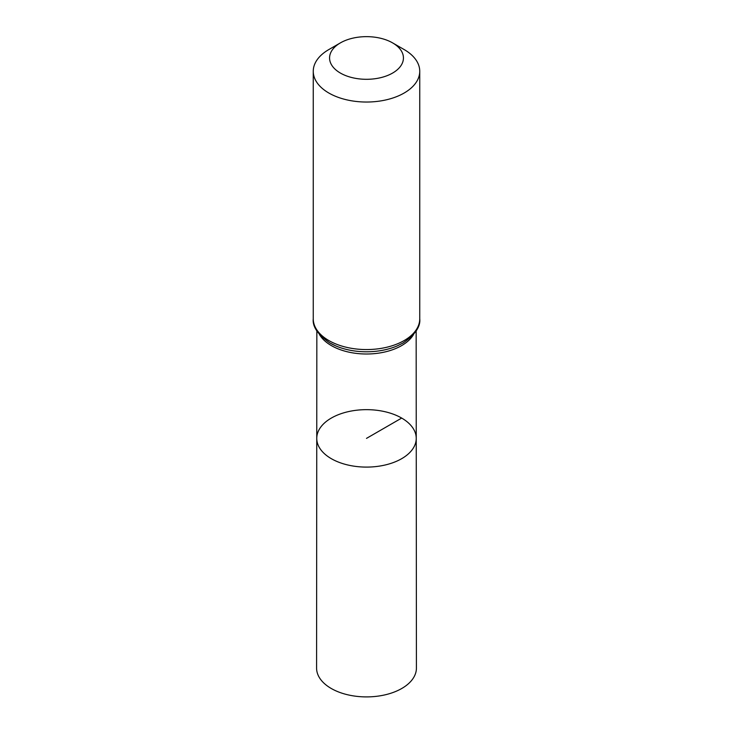 <?xml version="1.0" encoding="UTF-8"?>
<svg xmlns="http://www.w3.org/2000/svg" width="733" height="733" viewBox="0 0 733 733"><rect width="100%" height="100%" fill="white"/><g stroke="black" fill="none" stroke-linecap="round" stroke-linejoin="round"><path stroke-width="1.1" d="M416.243 438.361A49.743 28.715 180 0 1 366.5 467.095A49.743 28.715 180 0 1 316.757 438.361A49.743 28.715 0 0 0 331.325 458.684A49.743 28.715 0 0 0 385.549 464.905A49.743 28.715 0 0 0 416.243 438.361A49.743 28.715 0 0 0 366.5 409.655A49.743 28.715 0 0 0 316.757 438.361L316.583 668.075A49.917 28.816 0 0 0 331.206 688.461A49.917 28.816 0 0 0 385.613 694.71A49.917 28.816 0 0 0 416.417 668.075L416.161 330.922M404.149 49.551L392.622 42.899A36.934 21.33 180 0 1 392.622 73.053A36.934 21.33 180 0 1 340.378 73.053A36.934 21.33 180 0 1 340.378 42.899A36.934 21.33 180 0 1 392.622 42.899L404.149 49.551A53.243 30.74 180 0 1 419.743 71.293A53.243 30.74 180 0 1 366.5 102.034A53.243 30.74 180 0 1 313.257 71.293A53.243 30.74 180 0 1 328.851 49.551L340.378 42.899M401.675 418.067L366.5 438.38M319.432 334.468A49.652 28.669 0 0 0 331.389 345.609A49.652 28.669 0 0 0 413.568 334.468M330.116 343.081A51.447 29.705 0 0 0 335.54 345.802A51.447 29.705 0 0 0 397.46 345.802L403.031 343.007C415.089 334.734 420.66 326.671 419.743 318.818A53.243 30.74 0 0 1 386.877 347.222A53.243 30.74 0 0 1 328.851 340.561A53.243 30.74 0 0 1 313.257 318.818C312.35 326.671 317.911 334.734 329.951 342.998L335.54 345.802M316.839 330.922L316.757 438.361M313.257 71.293L313.257 318.818M419.743 71.293L419.743 318.818"/></g></svg>

